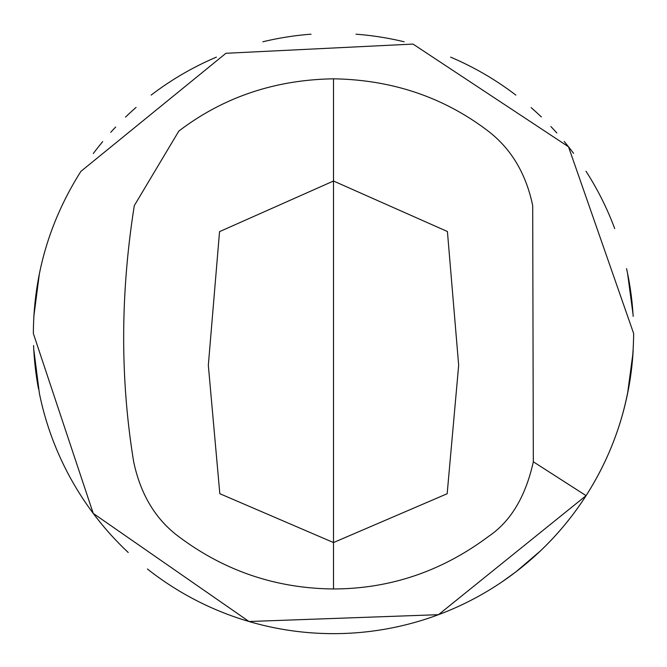<?xml version="1.0" encoding="UTF-8"?>
<svg xmlns="http://www.w3.org/2000/svg" width="667" height="667" viewBox="0 0 667 667"><rect width="100%" height="100%" fill="white"/><g stroke="black" fill="none" stroke-linecap="round" stroke-linejoin="round"><path stroke-width="1" d="M33.592 345.531A300.15 300.15 0 0 0 36.368 375.963A300.15 300.15 0 0 1 33.592 345.531A300.15 300.15 0 0 0 38.519 388.944L38.519 388.944M33.792 349.641L39.42 393.53A300.15 300.15 0 0 0 128.231 552.484A300.15 300.15 0 0 1 39.42 393.53L33.859 350.909M126.005 550.367L128.231 552.484A300.15 300.15 0 0 1 39.42 393.53M633.158 316.391A300.15 300.15 0 0 0 626.555 268.626A300.15 300.15 0 0 1 633.158 316.391M614.716 228.589A300.15 300.15 0 0 0 586.001 171.227A300.15 300.15 0 0 1 614.716 228.589M573.587 153.368A300.15 300.15 0 0 0 564.199 141.487A300.15 300.15 0 0 1 573.587 153.368M556.837 132.983A300.15 300.15 0 0 0 550.909 126.563A300.15 300.15 0 0 1 556.837 132.983M541.354 116.967A300.15 300.15 0 0 0 531.124 107.595A300.15 300.15 0 0 1 541.354 116.967M515.858 95.106A300.15 300.15 0 0 0 450.6 57.137A300.15 300.15 0 0 1 515.858 95.106M404.152 41.788A300.15 300.15 0 0 0 355.995 34.2A300.15 300.15 0 0 1 404.152 41.788M311.005 34.2A300.15 300.15 0 0 0 262.848 41.788A300.15 300.15 0 0 1 311.005 34.2A300.15 300.15 0 0 0 262.848 41.788M216.4 57.137A300.15 300.15 0 0 0 151.142 95.106A300.15 300.15 0 0 1 216.4 57.137A300.15 300.15 0 0 0 151.142 95.106M136.076 107.42A300.15 300.15 0 0 0 125.479 117.134A300.15 300.15 0 0 1 136.076 107.42A300.15 300.15 0 0 0 125.479 117.134M115.649 127.03A300.15 300.15 0 0 0 110.739 132.341A300.15 300.15 0 0 1 115.649 127.03A300.15 300.15 0 0 0 110.739 132.341M102.71 141.604A300.15 300.15 0 0 0 93.313 153.502A300.15 300.15 0 0 1 102.71 141.604A300.15 300.15 0 0 0 93.313 153.502M80.974 171.269A300.15 300.15 0 0 0 80.915 171.352A300.15 300.15 0 0 1 80.974 171.269A300.15 300.15 0 0 0 80.915 171.352C49.558 220.852 33.7 274.904 33.35 333.5L93.238 513.398L249.008 621.511L438.494 614.682L586.085 495.648C617.25 446.79 633.108 392.738 633.65 333.5L568.526 146.815L413.023 44.072L225.93 53.285L80.915 171.352M133.675 461.781C120.135 379.164 120.343 293.78 134.3 205.619L178.831 131.082C223.303 97.199 274.854 79.773 333.5 78.823L333.5 542.554L219.818 493.697L208.329 365.308L219.543 231.641L333.5 181.015L447.415 231.516L458.671 365.241L447.165 493.738L333.5 542.554L333.5 588.961C276.038 588.444 224.362 570.927 178.456 536.41C155.478 519.209 140.554 494.33 133.675 461.781M333.5 78.823C392.146 79.773 443.697 97.199 488.169 131.082C511.172 148.758 526.021 173.603 532.7 205.619L533.325 461.781C525.604 496.623 510.672 521.502 488.544 536.41C441.938 571.286 390.253 588.803 333.5 588.961M633.033 314.307L627.58 273.47L632.991 313.682M33.859 316.15L39.42 273.47L33.917 315.057M633.033 352.693L627.58 393.53L632.991 353.31M502.043 581.857L515.899 571.869L540.403 550.934M538.686 552.559A4.619 2.56 -133.1 0 0 538.769 552.484A300.15 300.15 0 0 0 633.158 350.609A300.15 300.15 0 0 1 151.101 571.869L147.432 569.009M533.325 461.781L586.085 495.648M333.5 633.65A300.15 300.15 0 0 1 151.101 571.869M515.899 571.869L519.568 569.009"/></g></svg>
